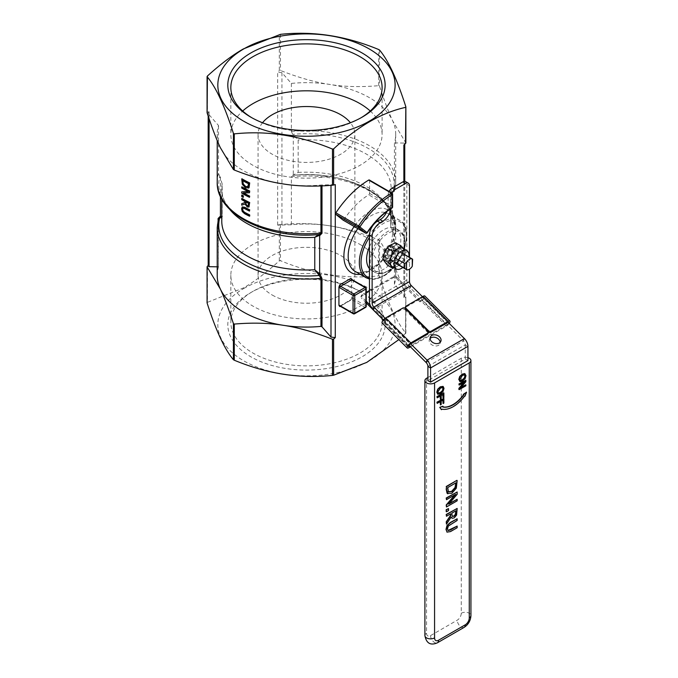<?xml version="1.0" encoding="UTF-8"?>
<svg xmlns="http://www.w3.org/2000/svg" width="678" height="678" viewBox="0 0 678 678"><rect width="100%" height="100%" fill="white"/><g stroke="black" fill="none" stroke-linecap="round" stroke-linejoin="round"><path stroke-width="0.51" stroke-dasharray="3.39 2.54" d="M353.306 313.787A1.212 0.695 120 0 0 353.908 313.728L365.035 307.304A1.212 0.695 120 0 0 365.891 305.82A1.212 0.695 180 0 1 366.247 306.312M365.637 307.363A1.212 0.695 60 0 1 365.035 307.304L351.772 299.642A1.212 0.695 -120 0 0 351.162 299.583A1.212 0.695 -120 0 0 350.916 300.142L351.772 297.939A2.424 1.398 60 0 1 352.628 298.167A1.212 0.695 -60 0 1 351.772 299.642L340.644 306.066L353.908 313.728M339.966 306.066A1.212 0.695 60 0 1 340.042 306.007L351.289 299.464L340.297 306.27M366.247 288.531A1.212 0.695 0 0 0 365.891 288.04L352.628 280.378A1.212 0.695 120 0 0 352.374 279.828M351.611 278.997L351.772 297.939M217.223 275.556A89.242 51.528 180 0 1 218.409 267.2L217.223 266.801M217.223 227.503A89.242 51.528 0 0 1 218.409 219.147A1.212 0.695 0 0 0 218.426 219.028L218.409 267.2L218.07 220.197M221.765 217.274L222.198 216.35L221.765 216.519M208.188 266.098L209.07 264.734L208.18 265.53M207.426 76.021L207.426 112.167L209.07 111.743L208.188 112.853L209.07 114.752L218.511 125.481A89.242 51.528 0 0 0 217.223 134.193A89.242 51.528 0 0 0 220.265 147.524A89.242 51.528 0 0 0 283.37 183.958A89.242 51.528 0 0 0 320.948 185.035L335.279 184.611M222.172 216.629L221.765 221.087A84.708 48.901 180 0 1 222.172 216.29L222.172 183.865L219.825 176.433A87.733 50.655 0 0 0 319.202 234.495A1.212 0.924 -87.6 0 1 319.338 234.486L318.846 234.495C268.437 239.944 219.062 213.341 221.765 188.662A84.708 48.901 0 0 0 229.613 209.222M318.423 234.58L318.685 234.52A1.212 0.966 -98.4 0 1 318.846 234.529M219.825 176.433L218.511 173.534L218.511 125.481M243.351 197.222A89.242 51.528 180 0 1 241.936 196.383L241.936 194.993M249.267 206.756L247.504 206.866L245.207 203.866L241.936 205.061L241.936 203.57M244.707 202.629L244.919 201.239A89.242 51.528 180 0 1 241.936 199.527L241.936 198.374M249.055 187.687L245.699 187.73L242.529 184.179L241.936 178.772M249.699 192.628L243.487 192.857A89.242 51.528 0 0 0 243.69 192.976M249.699 197.188A89.242 51.528 180 0 1 241.936 193.018L241.936 191.73M248.156 191.552L248.58 191.527A89.242 51.528 180 0 1 241.936 187.908L241.936 186.831M249.699 216.07A89.242 51.528 180 0 1 244.75 213.528L242.461 211.392L241.783 208.68L242.461 206.79M249.699 210.96A89.242 51.528 180 0 1 244.75 208.417L242.936 208.07M391.884 252.258L391.884 247.47A6.051 3.492 120 0 0 391.164 246.784A6.051 3.492 120 0 0 384.401 251.792L384.401 256.581A6.051 3.492 120 0 0 385.112 257.267A6.051 3.492 120 0 0 391.884 252.258L412.275 264.03L412.275 258.979M369.459 246.767A24.205 13.975 -60 0 1 395.816 228.511A24.205 13.975 -60 0 1 400.825 239.588A24.205 13.975 -60 0 1 390.265 263.945A24.205 13.975 -60 0 1 371.612 270.429A24.205 13.975 -60 0 1 369.459 268.632M412.622 264.979L412.275 264.03M391.884 247.47L412.275 259.242M384.401 256.581L394.172 262.225M384.401 251.792L395.444 258.174M398.842 339.619L405.825 333.051C397.054 322.703 388.291 303.803 379.519 276.361L378.663 275.87C345.933 279.353 313.202 274.285 280.472 260.683L279.302 260.861C266.039 272.87 254.055 281.904 243.368 287.955L207.426 302.363L207.112 303.032M279.302 260.861L279.302 224.715L280.472 224.537C298.6 222.994 314.965 223.409 329.567 225.791C344.17 227.927 360.535 232.571 378.663 239.724L379.519 240.224L392.672 262.216C396.588 270.53 400.969 282.099 405.825 296.913L405.512 333.729L405.825 296.913L405.512 297.583L403.868 297.998L404.749 296.888L403.868 294.998L403.868 143.075L394.426 142.905A89.242 51.528 0 0 0 395.715 134.193A89.242 51.528 0 0 0 392.672 120.853C388.757 112.54 384.375 100.98 379.519 86.165L378.663 85.674C360.535 87.216 344.17 86.801 329.567 84.419C314.965 82.284 298.6 77.639 280.472 70.487L279.302 70.665L279.302 34.519M405.825 106.717L405.825 142.855L392.672 120.853A89.242 51.528 0 0 0 329.567 84.419A89.242 51.528 0 0 0 291.379 83.411L281.938 72.682L277.658 72.148L279.302 70.665M279.302 224.715L277.658 225.138L291.379 224.774A89.242 51.528 180 0 1 329.567 225.791A89.242 51.528 180 0 1 392.672 262.216A89.242 51.528 180 0 1 395.715 275.556A89.242 51.528 180 0 1 394.426 284.268L403.868 294.998M243.792 288.489A88.64 51.172 180 0 1 392.087 311.431A88.64 51.172 180 0 1 283.531 374.103A88.64 51.172 180 0 1 243.792 288.489M369.324 180.001A1.212 0.695 -60 0 1 369.569 180.551L369.569 193.399A1.212 0.695 -60 0 1 368.739 194.866A57.477 33.188 120 0 0 344.093 219.452A1.212 0.695 -60 0 1 343.009 220.062M207.426 112.167L207.112 112.836M392.011 208.019A1.212 0.686 59 0 1 391.409 207.96A1.212 0.695 120 0 0 392.248 206.485A1.212 0.695 180 0 1 392.604 206.985M392.604 194.137A1.212 0.695 0 0 0 392.248 193.645L369.569 180.551M365.806 233.181A1.212 0.695 120 0 0 366.773 232.546L367.239 232.749M291.379 83.411L291.379 131.464L292.693 134.363L298.167 139.99L298.167 172.415L292.472 175.348C343.932 169.72 396.927 195.044 395.715 227.503A89.242 51.528 0 0 0 291.379 176.721L292.693 175.339A87.733 50.655 180 0 1 393.113 233.317L390.74 226.723L391.172 188.662A84.708 48.901 0 0 0 298.167 139.99M298.167 172.415A84.708 48.901 180 0 1 391.172 221.087L391.172 188.662A84.708 48.901 0 0 1 390.765 193.45L394.426 190.959L394.35 191.484L395.715 182.246A89.242 51.528 180 0 1 394.426 190.959L394.426 142.905M394.426 284.268L394.426 236.215L393.113 233.317M293.294 135.083L293.294 175.314L292.693 175.339M403.868 145.016L404.749 143.651L403.868 143.075M221.765 198.985L221.765 188.662A84.708 48.901 0 0 1 222.172 183.865L222.172 216.663M248.546 183.755L248.758 183.628A89.242 51.528 180 0 1 242.783 180.424M248.063 186.679L248.758 183.628M247.826 186.908L248.275 186.552M247.419 205.629L248.487 205.612L248.758 203.231A89.242 51.528 180 0 1 245.775 201.705L245.775 201.942M359.95 291.328A75.631 43.663 0 0 0 252.987 291.328A75.631 43.663 0 0 0 230.842 322.203A75.631 43.663 0 0 0 252.987 353.077A75.631 43.663 0 0 0 335.415 362.544A75.631 43.663 0 0 0 382.095 322.203A75.631 43.663 0 0 0 359.95 291.328L362.086 292.565A78.656 45.409 180 0 1 362.086 356.781A78.656 45.409 180 0 1 250.852 356.781A78.656 45.409 180 0 1 250.852 292.565A78.656 45.409 180 0 1 362.086 292.565M359.95 244.394A75.631 43.663 180 0 1 382.095 275.268A75.631 43.663 180 0 1 306.473 318.931A75.631 43.663 180 0 1 230.842 275.268A75.631 43.663 180 0 1 277.522 234.927A75.631 43.663 180 0 1 359.95 244.394M360.993 117.803A75.631 43.663 180 0 1 359.95 118.421A75.631 43.663 180 0 1 252.987 118.421L250.852 117.184L252.987 118.421A75.631 43.663 180 0 1 251.945 117.803M370.247 111.014A75.631 43.663 180 0 1 382.095 134.473A75.631 43.663 180 0 1 306.473 178.144A75.631 43.663 180 0 1 230.842 134.473A75.631 43.663 180 0 1 242.69 111.014M272.242 295.032A48.401 27.942 0 0 0 324.991 301.091A48.401 27.942 0 0 0 354.874 275.268A48.401 27.942 0 0 0 306.473 247.326A48.401 27.942 0 0 0 258.064 275.268A48.401 27.942 0 0 0 272.242 295.032M291.379 224.774L291.379 176.721M262.539 122.743A48.401 27.942 0 0 0 258.064 134.473A48.401 27.942 0 0 0 272.242 154.237A48.401 27.942 0 0 0 324.991 160.296A48.401 27.942 0 0 0 354.874 134.473A48.401 27.942 0 0 0 350.399 122.743M427.894 377.519L461.26 358.255A5.661 3.271 180 0 1 467.939 357.687M456.887 518.662L456.887 520.297L448.073 525.916L447.2 528.713L448.073 530.501M456.887 525.942L456.887 527.586L450.226 531.425L446.971 532.128M442.844 386.24L443.743 388.197L442.844 391.206L440.268 393.613L437.7 394.172M442.802 406.207L442.505 406.851A26.145 15.094 120 0 0 442.819 406.91M466.295 392.028L464.752 395.994M464.71 395.944L464.498 395.723A28.501 16.45 -60 0 1 441.548 408.97L441.285 409.546M440.141 396.147L436.929 397.689M443.607 392.816L443.607 397.427L442.819 397.876M442.819 394.604L440.937 395.384L440.937 398.817L440.141 399.274M464.82 373.553L465.718 375.51L464.82 378.519L462.243 380.926L459.938 381.646M456.887 480.338L456.04 488.05L451.54 493.143L447.76 493.745M464.142 382.223L458.904 384.935M465.583 380.129L465.583 381.578L461.091 387.282M465.583 384.689L465.583 385.638L458.904 389.494M456.887 491.838L456.887 494.16L449.226 503.551M456.887 499.127L456.887 500.661L446.209 506.822M454.896 494.821L446.209 499.525M442.819 400.13L440.937 400.91L440.937 404.342L440.141 404.8M440.141 401.673L436.929 403.215M443.607 398.342L443.607 402.952L442.819 403.402M456.887 508.288L456.328 514.933L453.989 517.678L451.819 518.043M451.014 517.255L446.209 523.992M450.463 513.949L446.209 516.094M448.251 508.458L448.251 510.441L446.209 511.619M464.422 338.568L463.515 340.941A3.771 2.178 60 0 1 465.269 344.848L465.269 359.026L427.894 380.604M465.269 359.026L467.939 360.569M426.14 362.518L463.515 340.941L410.334 287.896A7.551 4.356 60 0 1 406.825 280.073L406.825 184.221A5.661 3.271 120 0 0 405.656 181.628M389.113 191.425A5.661 3.271 120 0 0 388.138 195.01L388.138 205.798A11.323 6.534 -60 0 1 386.892 211.477M393.477 248.945A7.551 4.356 120 0 0 391.918 245.487A7.551 4.356 120 0 0 384.367 249.843A7.551 4.356 120 0 0 384.367 258.564A7.551 4.356 120 0 0 390.181 256.538A7.551 4.356 120 0 0 393.477 248.945M390.714 208.824A11.323 6.534 120 0 0 390.808 207.332L390.808 196.544A5.661 3.271 -60 0 1 391.782 192.967M442.607 387.511L440.268 387.875L437.556 391.774L438.217 393.062M464.574 374.824L462.243 375.188L459.531 379.095L460.192 380.375M447.709 487.584L447.438 488.677L448.675 492.067M455.93 482.838L447.438 487.431M451.912 513.11L451.65 514.39L452.362 516.382M455.93 510.788L451.65 512.958M430.089 338.466A5.661 4.187 21.1 0 0 429.386 339.559A5.661 4.187 21.1 0 0 433.166 345.5A5.661 4.187 21.1 0 0 439.954 343.627A5.661 4.187 21.1 0 0 440.158 342.348M385.112 318.304L410.749 343.882M383.401 319.872L408.961 345.373M422.453 296.701L447.539 321.719M409.495 257.369L409.495 269.166M396.147 250.487A7.551 4.356 -60 0 1 392.85 258.081A7.551 4.356 -60 0 1 387.036 260.106A7.551 4.356 -60 0 1 387.036 251.385A7.551 4.356 -60 0 1 394.588 247.029A7.551 4.356 -60 0 1 396.147 250.487M400.122 248.758L397.215 245.394A10.585 6.11 -60 0 1 397.367 253.953L400.122 248.758L405.63 251.945L404.215 257.903L401.461 263.089L397.808 266.073L394.24 267.776M387.308 265.106L390.96 262.123L395.952 259.911L397.367 253.953A10.585 6.11 -60 0 1 390.96 262.123A10.585 6.11 -60 0 1 384.401 261.742A10.585 6.11 -60 0 1 384.248 253.182A10.585 6.11 -60 0 1 390.655 245.012A10.585 6.11 -60 0 1 397.215 245.394L395.647 242.8M403.563 248.699L404.063 249.343A10.585 6.11 -60 0 1 404.215 257.903A10.585 6.11 -60 0 1 397.808 266.073A10.585 6.11 -60 0 1 394.045 267.174A10.585 6.11 -60 0 1 392.359 266.691M402.952 248.351A10.585 6.11 -60 0 1 404.063 249.343L405.63 251.945M395.952 259.911L401.461 263.089M404.546 259.92A4.907 2.831 -60 0 1 399.054 263.988A4.907 2.831 -60 0 1 399.054 258.326A4.907 2.831 -60 0 1 403.961 255.496A4.907 2.831 -60 0 1 404.546 259.92M393.85 253.742A4.907 2.831 120 0 0 393.265 249.318A4.907 2.831 120 0 0 388.358 252.148A4.907 2.831 120 0 0 388.358 257.818A4.907 2.831 120 0 0 393.85 253.742M402.825 267.488A10.585 6.11 120 0 0 408.876 257.013M410.427 346.831L446.336 326.101L421.258 301.074L419.919 301.846L420.377 300.659L421.716 299.888A1.89 0.653 134.9 0 0 423.165 298.532A1.89 0.653 134.9 0 0 423.504 297.371A1.89 0.653 134.9 0 0 422.623 297.523L405.546 307.388A1.89 1.398 21.1 0 0 405.037 307.956M404.978 308.21A1.89 1.398 21.1 0 0 405.461 309.405L428.038 331.923A1.89 1.398 21.1 0 0 428.445 332.254M421.258 301.074A3.771 1.305 134.9 0 0 424.165 298.362A3.771 1.305 134.9 0 0 424.835 296.032M405.385 308.532L404.927 309.719A1.89 1.398 21.1 0 0 402.342 309.236L402.8 308.049M404.927 309.719L427.504 332.237L427.962 331.05M421.716 299.888L446.794 324.915A1.89 0.653 134.9 0 0 448.633 322.821M448.158 322.347A1.89 0.653 134.9 0 0 447.709 322.542L422.623 297.523M446.794 324.915L409.843 346.255M446.336 326.101A3.771 1.305 134.9 0 0 449.226 323.414M427.928 333.686A1.89 1.398 21.1 0 0 427.504 332.237M408.698 345.763L384.341 321.465A1.89 0.653 -45.1 0 1 383.468 321.618A1.89 0.653 -45.1 0 1 383.799 320.457A1.89 0.653 -45.1 0 1 385.257 319.101L402.342 309.236M366.247 301.303L361.849 296.922A1.89 1.398 -158.9 0 1 361.425 295.472A1.89 1.398 -158.9 0 1 361.933 294.905L366.247 292.413M419.919 301.846L396.096 278.073A1.89 1.398 21.1 0 0 393.503 277.59L361.476 296.083A1.89 1.398 21.1 0 0 360.967 296.659A1.89 1.398 21.1 0 0 361.391 298.108L361.849 296.922M369.459 290.557L393.96 276.412A1.89 1.398 -158.9 0 1 396.554 276.887L396.096 278.073M384.341 321.465L385.68 320.694L370.222 305.278M420.377 300.659L396.554 276.887M385.68 320.694L385.223 321.881L383.316 319.974M366.247 302.947L361.391 298.108M385.223 321.881L383.884 322.652A3.771 1.305 -45.1 0 1 382.138 322.957M340.042 306.125A1.212 0.695 120 0 0 340.644 306.066A1.212 0.695 60 0 0 340.042 306.007L339.873 306.058M352.628 298.167L365.891 305.82L365.891 288.04M352.628 280.378A2.424 1.398 60 0 1 351.772 279.624M218.426 267.09L218.426 219.028A1.212 0.695 0 0 0 218.401 218.892M321.999 185.908L321.999 184.984M320.948 185.035L320.948 185.95M217.223 182.246A89.242 51.528 180 0 1 218.511 173.534M388.138 270.802A22.993 13.272 -60 0 1 374.061 250.767A22.993 13.272 -60 0 1 402.224 234.512A22.993 13.272 -60 0 1 388.138 270.802M387.282 271.293A24.205 13.975 120 0 0 404.402 241.656A24.205 13.975 120 0 0 399.384 230.571A24.205 13.975 120 0 0 375.188 244.546A24.205 13.975 120 0 0 375.188 272.488A24.205 13.975 120 0 0 387.282 271.293M280.472 224.537L280.472 260.683M207.426 266.217L207.426 302.363M209.07 111.743L209.07 264.734M277.658 225.138L277.658 72.148M403.868 181.467L403.868 297.998M360.188 274.31A36.298 20.959 120 0 0 394.791 232.257A36.298 20.959 120 0 0 369.569 211.663A36.298 20.959 120 0 0 354.162 226.503M379.519 240.224L379.519 276.361M378.663 275.87L378.663 239.724M280.472 34.341L280.472 70.487M378.663 85.674L378.663 49.528M379.519 50.028L379.519 86.165M369.459 237.342A32.069 18.518 -60 0 1 405.088 228.401A32.069 18.518 -60 0 1 383.714 275.649A32.069 18.518 -60 0 1 369.459 278.065M366.222 277.794A33.281 19.213 120 0 0 382.858 276.149A33.281 19.213 120 0 0 406.385 235.393A33.281 19.213 120 0 0 399.495 220.155A33.281 19.213 120 0 0 369.485 234.342M357.823 228.622A33.281 19.213 -60 0 1 371.714 215.367A33.281 19.213 -60 0 1 385.485 212.561M386.282 212.79A33.281 19.213 -60 0 1 388.35 213.723A33.281 19.213 -60 0 1 395.24 228.961A33.281 19.213 -60 0 1 380.714 262.445A33.281 19.213 -60 0 1 355.077 271.361L358.848 272.581L362.383 272.488L367.671 270.869L376.18 265.225L391.062 243.58L394.232 225.054L392.969 219.46L391.291 216.375L388.35 213.723L399.495 220.155C415.046 227.681 403.469 265.759 383.46 276.209L372.476 279.455L369.459 279.082M369.569 193.399L392.248 206.485L392.248 193.645M344.093 219.452L366.773 232.546A57.477 33.188 -60 0 1 391.409 207.96L368.739 194.866M291.379 131.464A89.242 51.528 180 0 1 395.715 182.246L395.715 134.193M393.113 192.34A87.733 50.655 0 0 0 292.693 134.363M394.426 236.215A89.242 51.528 0 0 0 395.715 227.503L395.715 275.556M293.125 175.331C343.788 169.508 393.926 196.213 391.172 221.087A84.708 48.901 180 0 1 390.765 225.876M209.07 118.718L209.07 114.752M281.938 72.682L281.938 224.604M392.511 192.366L392.511 232.596M220.426 177.153L220.426 196.366M426.564 378.29L426.564 633.277A5.661 3.271 120 0 0 430.564 635.591L457.26 620.175A5.661 3.271 120 0 0 461.26 613.243L461.26 358.255M461.26 613.243A5.661 3.271 180 0 1 467.43 612.539A5.661 3.271 180 0 1 470.93 615.556M464.091 627.396A5.661 3.271 60 0 1 459.735 625.879A5.661 3.271 60 0 1 457.26 620.175M430.564 635.591A5.661 3.271 -120 0 0 433.039 641.286A5.661 3.271 -120 0 0 437.403 642.803M424.903 635.591A5.661 3.271 180 0 1 426.564 633.277M409.495 185.764L406.825 184.221M406.825 280.073L369.459 301.651M388.138 195.01L390.808 196.544M390.808 207.332L388.138 205.798M427.894 366.425L465.269 344.848L467.939 346.39M372.968 309.465L410.334 287.896L411.249 285.523M405.461 309.405L405.681 308.829M406.003 306.202L405.546 307.388M428.242 331.398L428.038 331.923M385.257 319.101L410.343 344.119M361.933 294.905L361.476 296.083M393.503 277.59L393.96 276.412M383.884 322.652L408.97 347.67M217.223 134.193L217.223 140.609M371.612 270.429L375.188 272.488C377.892 274.514 382.121 274.132 387.892 271.353C402.427 263.734 410.826 236.164 399.384 230.571L395.816 228.511M385.112 257.267L394.138 262.471M405.868 333.178L405.868 297.142M208.18 112.853L208.18 116.082M404.758 143.651L404.758 144.219M404.758 181.365L404.758 296.888M390.74 193.298L390.74 226.723M391.164 246.784L400.19 251.996M252.987 291.328L250.852 292.565M230.842 275.268L230.842 322.203M382.095 275.268L382.095 322.203M359.95 118.421L362.086 117.184M230.842 87.547L230.842 134.473M382.095 87.547L382.095 134.473M354.874 275.268L354.874 134.473M258.064 275.268L258.064 134.473M430.301 337.186L429.386 339.559M440.861 341.263L439.954 343.627M384.367 258.564L387.036 260.106M391.918 245.487L394.588 247.029M403.961 255.496L393.265 249.318M399.054 263.988L388.358 257.818M360.967 296.659L361.425 295.472M408.546 346.644L383.468 321.618M423.504 297.371L448.582 322.397"/><path stroke-width="1.02" d="M354.764 313.228A1.212 0.695 180 0 1 353.052 313.228A1.212 0.695 120 0 0 353.306 313.787A1.212 1.212 0 0 0 354.518 313.787A1.212 0.695 -120 0 0 354.764 313.228L354.764 295.447A1.212 0.695 -120 0 0 353.908 293.964A1.212 0.695 120 0 0 353.052 295.447A1.212 0.695 0 0 0 354.764 295.447L365.891 289.023A1.212 0.695 0 0 0 366.247 288.531A1.212 1.212 0 0 0 365.637 287.48A1.212 0.695 120 0 0 365.035 287.54A1.212 0.695 60 0 1 365.891 289.023L365.891 306.812A1.212 0.695 60 0 1 365.637 307.363A1.212 1.212 0 0 0 366.247 306.312A1.212 0.695 180 0 1 365.891 306.812L354.764 313.228M353.908 313.728A1.212 0.695 -120 0 0 354.518 313.787L365.637 307.363M339.966 306.066A1.212 0.695 60 0 0 339.788 306.566L338.932 305.346L338.932 287.031L339.788 284.828A1.212 0.695 60 0 0 340.644 286.311L351.772 279.887L365.035 287.54L353.908 293.964L340.644 286.311A1.212 0.695 -60 0 0 339.788 287.786L353.052 295.447L353.052 313.228L339.788 305.575A1.212 0.695 120 0 0 340.042 306.125L353.306 313.787M365.891 288.04A1.212 0.695 120 0 0 365.637 287.48L352.374 279.828A1.212 0.695 120 0 0 351.772 279.887A1.212 0.695 -120 0 1 350.916 278.404L351.772 279.624M218.469 218.647L217.223 227.503A89.242 51.528 0 0 0 320.948 278.344L320.948 326.398A89.242 51.528 180 0 1 283.37 325.321A89.242 51.528 180 0 1 220.265 288.887A89.242 51.528 180 0 1 217.223 275.556L217.223 227.503M218.409 219.147L219.664 218.011A1.212 0.924 92.4 0 0 219.926 216.613L218.07 218.536L218.07 220.197M333.635 339.085L332.466 339.263C314.338 332.11 297.973 327.466 283.37 325.321C268.768 322.948 252.402 322.525 234.274 324.076L233.418 323.584C228.562 308.77 224.181 297.201 220.265 288.887L207.112 266.895L207.112 303.032C215.884 330.474 224.655 349.373 233.418 359.721L234.274 360.213C267.005 373.824 299.735 378.892 332.466 375.409L333.635 375.222L333.635 339.085L335.279 337.602L331 337.068L321.999 326.83L321.999 278.539L320.143 274.471L319.202 275.48A87.733 50.655 180 0 1 219.664 218.011L220.316 217.918A1.212 0.966 81.6 0 0 220.426 216.587L219.926 216.613M220.316 217.918L221.765 217.274M222.172 216.29L220.426 216.587L220.426 196.366M320.143 274.471L319.643 273.87L318.685 274.709L320.948 278.344A1.212 0.695 -0 0 1 321.999 278.539M218.07 266.827L209.07 266.674L208.188 266.098L208.18 116.082M208.18 265.53L207.426 266.217M321.999 326.83L320.948 326.398M318.685 234.52L314.77 237.334L319.643 235.232L319.643 273.87L314.77 269.751L318.685 274.709M320.948 185.95L320.948 233.088L319.491 234.486C268.293 239.732 216.036 214.477 217.223 182.246A89.242 51.528 180 0 0 320.948 233.088A1.212 0.695 180 0 1 321.999 233.283L321.999 185.908M319.338 234.486A1.212 0.924 -87.6 0 1 320.143 235.207L321.999 233.283M318.846 234.529A1.212 0.966 -98.4 0 1 319.643 235.232L320.143 235.207M241.724 195.12L241.936 194.993A89.242 51.528 0 0 0 243.351 195.832L243.351 197.222L243.139 195.959A89.547 51.698 180 0 1 241.724 195.12L241.724 196.51A89.547 51.698 0 0 0 243.139 197.34M241.724 198.501L241.724 199.646A89.547 51.698 0 0 0 244.707 201.366L244.707 202.68L241.724 203.697L241.724 205.188L244.995 203.985L247.292 206.993L249.055 206.883L249.487 202.663A89.547 51.698 180 0 1 241.724 198.501L241.936 198.374A89.242 51.528 0 0 0 249.699 202.536L248.877 207.053M241.724 203.697L244.707 202.629M241.724 178.899L242.317 184.297L245.487 187.857L248.834 187.814L249.487 183.06A89.547 51.698 180 0 1 241.724 178.899L241.936 178.772A89.242 51.528 0 0 0 249.699 182.933L249.055 187.687L248.495 188.111M241.724 186.959L241.936 186.831A89.242 51.528 0 0 0 249.699 191.001L249.487 192.755L249.487 191.12A89.547 51.698 180 0 1 241.724 186.959L241.724 188.026A89.547 51.698 0 0 0 248.36 191.654L241.724 191.857L241.724 193.145A89.547 51.698 0 0 0 249.487 197.306L249.487 196.239A89.547 51.698 180 0 1 243.266 192.984L249.487 192.755M243.69 192.976A89.242 51.528 0 0 0 249.699 196.112L249.487 197.306M241.724 191.857L248.156 191.552M243.224 207.926L242.622 209.18L243.224 211.146L244.733 212.367A89.242 51.528 0 0 0 249.699 214.918L249.699 216.07L249.487 215.045A89.547 51.698 180 0 1 244.512 212.485L243.012 211.265L242.402 209.299L243.012 208.053L244.538 208.544A89.547 51.698 0 0 0 249.487 211.087L249.487 209.934A89.547 51.698 180 0 1 244.538 207.392L242.249 206.909L241.571 208.799L242.249 211.511L244.538 213.655A89.547 51.698 0 0 0 249.487 216.189M242.258 206.9L244.75 207.273A89.242 51.528 0 0 0 249.699 209.807L249.487 211.087M335.279 337.602L335.279 184.611L333.635 185.026L333.635 148.889L332.466 149.067C299.735 135.456 267.005 130.396 234.274 133.88L233.418 133.388C224.655 105.946 215.884 87.047 207.112 76.699L207.426 76.021C220.689 64.012 232.673 54.977 243.368 48.926L280.472 34.341C313.202 30.857 345.933 35.926 378.663 49.528L379.519 50.028C388.291 60.376 397.054 79.275 405.825 106.717L405.512 107.387C381.553 112.675 357.594 126.506 333.635 148.889M207.426 76.021L207.112 112.836C211.968 127.65 216.35 139.21 220.265 147.524L233.418 169.525L234.274 170.017C252.402 177.17 268.768 181.823 283.37 183.958C297.973 186.34 314.338 186.755 332.466 185.213L333.635 185.026M369.459 268.632A24.205 13.975 -60 0 1 369.459 246.767M412.275 266.268L412.275 258.979A6.051 3.492 120 0 0 406.495 262.31L404.783 263.564L404.783 268.352L406.495 269.607A6.051 3.492 120 0 0 412.275 266.268L412.622 259.276M394.138 262.471L406.495 269.607L406.495 262.31M394.172 262.225L404.783 268.352M395.444 258.174L404.783 263.564M333.635 375.222L366.781 362.391L398.842 339.619M405.825 106.717L405.512 143.533L403.868 145.016L403.868 181.467M343.009 220.062A1.212 0.695 -60 0 1 342.958 220.036A1.212 0.695 -60 0 1 342.907 220.003L335.754 214.29A1.212 0.695 -60 0 1 335.873 212.824A75.631 43.663 -60 0 1 368.705 180.068A1.212 0.695 -60 0 1 369.324 180.001L391.994 193.086A1.212 0.695 120 0 0 391.376 193.154A1.212 0.686 59.2 0 1 392.248 194.628A1.212 0.695 0 0 0 392.604 194.137A1.212 1.212 0 0 0 391.994 193.086A1.212 0.695 120 0 1 392.248 193.645M405.512 143.533L405.825 142.855L405.512 143.533M243.792 48.892A88.64 51.172 0 0 0 283.531 134.507A88.64 51.172 0 0 0 392.087 71.826A88.64 51.172 0 0 0 243.792 48.892M342.958 220.036L365.628 233.13A1.212 1.212 0 0 0 367.239 232.749L358.543 225.91A1.212 0.695 120 0 0 358.425 227.384A1.212 0.983 -51.4 0 0 359.942 226.859A74.419 42.968 -60 0 1 392.248 194.628L392.248 207.476A1.212 0.686 59 0 1 392.02 208.019A1.212 1.212 0 0 0 392.604 206.985A1.212 0.695 180 0 1 392.248 207.476A58.689 33.883 120 0 0 367.086 232.579A1.212 0.983 128.6 0 1 365.578 233.096A1.212 0.695 120 0 0 365.628 233.13A1.212 0.695 120 0 0 365.806 233.181M248.063 186.679L245.504 186.662L243.071 184.102L242.571 180.551A89.547 51.698 0 0 0 248.546 183.755L247.716 186.975M242.783 180.679L243.283 183.975L245.716 186.543L248.275 186.552M248.606 188.052L249.055 187.687M248.275 205.739L247.207 205.748L245.97 204.62L245.563 201.832A89.547 51.698 0 0 0 248.546 203.358L248.131 205.849M245.775 201.942L246.182 204.493L247.419 205.629L248.487 205.612M251.945 117.803A75.631 43.663 180 0 1 230.842 87.547A75.631 43.663 180 0 1 277.522 47.206A75.631 43.663 180 0 1 359.95 56.672A75.631 43.663 180 0 1 382.095 87.547A75.631 43.663 180 0 1 360.993 117.803M250.852 117.184A78.656 45.409 0 0 0 362.086 117.184A78.656 45.409 0 0 0 362.086 52.96A78.656 45.409 0 0 0 250.852 52.96A78.656 45.409 0 0 0 250.852 117.184L250.852 117.184M242.69 111.014A75.631 43.663 180 0 1 359.95 103.598A75.631 43.663 180 0 1 370.247 111.014M350.399 122.743A48.401 27.942 0 0 0 306.473 106.531A48.401 27.942 0 0 0 262.539 122.743M467.939 357.687A5.661 3.271 180 0 1 470.93 360.569A5.661 3.271 180 0 1 469.269 362.883L434.573 382.917A5.661 3.271 180 0 1 428.403 383.621A5.661 3.271 180 0 1 424.903 380.604A5.661 3.271 180 0 1 426.564 378.29L427.894 377.519M447.955 530.476L457.158 526.094L450.463 529.967L448.073 530.56M447.073 532.188L445.988 529.408L446.971 525.56L450.226 522.509L457.158 518.814L450.497 522.662L447.243 525.721L446.251 529.56L447.022 532.154M437.717 394.189L436.793 392.215L437.7 389.206L440.268 386.807L443.081 386.384M437.7 394.172L440.539 393.774L443.107 391.359L444.014 388.35L443.107 386.392L440.539 386.96L437.963 389.358L437.056 392.367L437.963 394.333M441.285 409.546L439.751 407.359L442.802 406.207L440.014 407.512L441.285 409.546M442.819 406.91A26.145 15.094 120 0 0 463.532 394.715L466.557 392.181L463.244 394.41M441.556 409.698L441.81 409.122A28.501 16.45 120 0 0 464.761 395.876L464.71 395.944M437.2 397.842L436.929 396.664L443.607 392.816L437.2 396.825L437.2 397.842L440.412 395.994L440.412 399.427L441.2 398.969L441.2 395.537L443.081 394.452L443.081 398.028L443.87 397.579L443.87 392.969M443.081 398.028L442.819 394.604M440.412 399.427L440.141 396.147M459.031 379.68L459.938 381.646L462.506 381.087L465.083 378.671L465.989 375.671L464.82 373.553L462.506 374.273L459.938 376.671L459.031 379.68L459.938 381.646M458.769 379.527L459.676 376.519L462.243 374.12L464.82 373.553M446.209 486.499L456.887 480.338L446.48 486.651L446.48 489.491L447.887 493.821L447.073 493.211L446.209 489.338L446.48 486.651M459.175 389.647L465.845 385.799L465.845 384.841L460.565 387.892L465.845 381.739L465.845 380.282L459.175 384.138L459.175 385.087L464.93 381.765L458.904 389.494L458.904 388.341L464.142 382.223M459.175 385.087L458.904 383.977L465.845 380.282M461.091 387.282L465.845 384.841M449.226 503.551L457.158 499.279L448.7 504.161L457.158 494.313L457.158 491.991L446.48 498.152L446.48 499.686L455.684 494.364L446.48 505.135L446.48 506.975L457.158 500.813L457.158 499.279M446.48 506.975L446.209 504.983L454.896 494.821M446.48 499.686L446.209 497.999L457.158 491.991M443.081 403.563L443.87 403.105L443.87 398.495L437.2 402.351L437.2 403.368L440.412 401.52L440.412 404.952L441.2 404.495L441.2 401.062L443.081 399.978L443.081 403.563L442.819 400.13M440.412 404.952L440.141 401.673M437.2 403.368L436.929 402.19L443.87 398.495M446.48 516.246L446.209 514.458L457.158 508.441L446.48 514.61L446.48 516.246L450.726 513.797L450.726 515.67L446.48 522.018L446.48 524.153L451.124 517.085L452.302 518.272L454.26 517.831L456.591 515.085L457.158 508.441M451.819 518.043L451.014 517.255M446.48 524.153L446.209 521.865L450.463 515.517L450.463 513.949M446.209 511.619L446.209 509.636L448.522 508.61L446.48 509.797L446.209 511.619M408.961 345.373L426.14 362.518A3.771 2.178 60 0 1 427.894 366.425L427.894 380.604L430.564 382.146L430.564 367.968A7.551 4.356 -120 0 0 427.055 360.145L464.422 338.568A7.551 4.356 60 0 1 467.939 346.39L467.939 360.569L430.564 382.146M391.782 192.967A5.661 3.271 -60 0 1 394.816 189.611L405.495 183.45A5.661 3.271 -60 0 1 408.326 183.17A5.661 3.271 -60 0 1 409.495 185.764L409.495 257.369M408.326 183.17L405.656 181.628A5.661 3.271 120 0 0 402.825 181.907L392.147 188.069A5.661 3.271 120 0 0 389.113 191.425M386.892 211.477A11.323 6.534 -60 0 1 380.138 219.664L377.468 221.206A11.323 6.534 120 0 0 369.459 235.071L369.459 301.651A7.551 4.356 -120 0 0 372.968 309.465L383.401 319.872M409.495 269.166L409.495 281.616A3.771 2.178 -120 0 0 411.249 285.523L373.883 307.1A3.771 2.178 -120 0 1 372.129 303.193L372.129 236.614A11.323 6.534 -60 0 1 380.138 222.748L382.799 221.206A11.323 6.534 120 0 0 390.714 208.824M446.971 532.128L450.497 531.586L457.158 527.738L457.158 526.094M448.073 530.501L447.463 528.865L448.336 526.069L457.158 520.45L457.158 518.814M442.556 387.494L443.243 388.808L442.556 390.909L440.539 392.706L438.522 393.232L437.827 391.935L440.539 388.028L442.742 387.579M438.217 393.062L440.268 392.545L442.285 390.757L442.98 388.647L442.285 387.341M463.532 394.715L463.803 394.867A26.145 15.094 -60 0 1 442.776 407.003L443.065 406.359M465.023 396.147L466.557 392.181M464.523 374.807L465.218 376.121L464.523 378.222L462.506 380.019L460.498 380.544L459.803 379.248L462.506 375.341L464.718 374.892M460.192 380.375L462.243 379.866L464.26 378.07L464.955 375.959L464.26 374.654M447.073 493.211L451.811 493.296L456.311 488.202L457.158 480.49M455.93 484.084L455.285 487.711L451.828 491.575L448.421 491.83L447.709 487.584L455.93 482.838L455.93 484.084L455.658 482.99M448.15 491.677L451.556 491.423L455.023 487.558L455.658 483.931M455.93 512.424L455.565 514.585L454.15 516.187L452.463 516.458L451.912 514.551L451.912 513.11L455.93 510.788L455.93 512.424L455.658 510.949M452.201 516.305L453.879 516.034L455.294 514.433L455.658 512.263M446.48 511.771L448.522 510.593L448.522 508.61M440.158 342.348A5.661 4.187 21.1 0 0 438.674 339.28A5.661 4.187 21.1 0 0 430.089 338.466M439.581 336.915A5.661 4.187 -158.9 0 1 440.861 341.263A5.661 4.187 -158.9 0 1 434.073 343.136A5.661 4.187 -158.9 0 1 430.301 337.186A5.661 4.187 -158.9 0 1 434.284 334.822A5.661 4.187 -158.9 0 1 439.581 336.915M372.968 309.465L373.883 307.1L385.112 318.304M410.749 343.882L427.055 360.145L426.14 362.518M411.249 285.523L422.453 296.701M447.539 321.719L464.422 338.568M401.156 245.978L395.647 242.8L390.655 245.012L387.002 247.995L384.248 253.182L382.833 259.149L387.308 265.106L392.816 268.285L388.341 262.327L391.096 257.14L392.511 251.174L397.503 248.962L401.156 245.978L404.063 249.343M394.24 267.776L392.816 268.285M396.215 268.912L392.359 266.691A10.585 6.11 -60 0 1 391.248 265.691A10.585 6.11 -60 0 1 391.096 257.14A10.585 6.11 -60 0 1 397.503 248.962A10.585 6.11 -60 0 1 402.952 248.351L406.8 250.572A10.585 6.11 120 0 0 396.215 256.682A10.585 6.11 120 0 0 396.215 268.912A10.585 6.11 120 0 0 397.893 269.403A10.585 6.11 120 0 0 402.825 267.488M382.833 259.149L388.341 262.327M387.002 247.995L392.511 251.174M408.876 257.013A10.585 6.11 120 0 0 406.8 250.572M449.226 323.414A3.771 1.305 134.9 0 0 449.921 321.058A3.771 1.305 134.9 0 0 448.166 321.364L431.081 331.22A1.89 1.398 -158.9 0 1 428.496 330.745L405.919 308.219A1.89 1.398 -158.9 0 1 405.495 306.77L405.037 307.956A1.89 1.398 21.1 0 0 404.978 308.21M405.495 306.77A1.89 1.398 -158.9 0 1 406.003 306.202L423.08 296.337A3.771 1.305 134.9 0 1 424.835 296.032L449.921 321.058M410.427 346.831L408.97 347.67A3.771 1.305 -45.1 0 1 407.215 347.975L382.138 322.957A3.771 1.305 -45.1 0 1 382.799 320.626A3.771 1.305 -45.1 0 1 385.714 317.914L402.8 308.049A1.89 1.398 -158.9 0 1 405.385 308.532L427.962 331.05A1.89 1.398 -158.9 0 1 428.386 332.5A1.89 1.398 -158.9 0 1 427.877 333.076L427.42 334.254A1.89 1.398 21.1 0 0 427.928 333.686L428.386 332.5M407.215 347.975A3.771 1.305 -45.1 0 1 407.885 345.653A3.771 1.305 -45.1 0 1 410.792 342.932L427.877 333.076M428.445 332.254A1.89 1.398 21.1 0 0 430.623 332.406L431.081 331.22M447.709 322.542L430.623 332.406M448.633 322.821A1.89 0.653 134.9 0 0 448.582 322.397A1.89 0.653 134.9 0 0 448.158 322.347M409.843 346.255L409.427 346.492A1.89 0.653 -45.1 0 1 408.546 346.644A1.89 0.653 -45.1 0 1 408.885 345.475A1.89 0.653 -45.1 0 1 410.343 344.119L427.42 334.254M366.247 292.413L369.459 290.557M370.222 305.278L366.247 301.303M383.316 319.974L366.247 302.947M229.613 209.222A84.708 48.901 0 0 0 314.77 237.334L314.77 269.751A84.708 48.901 180 0 1 221.765 221.087L221.765 198.985M339.788 305.575A2.424 1.398 -120 0 0 338.932 305.346M338.932 287.031A2.424 1.398 -120 0 0 339.788 287.786M350.916 278.404L339.788 284.828M331 185.331L331 337.068M233.418 323.584L233.418 359.721M332.466 339.263L332.466 375.409M354.162 226.503A36.298 20.959 120 0 0 344.136 259.979A36.298 20.959 120 0 0 360.188 274.31M339.788 306.566L340.297 306.27M234.274 360.213L234.274 324.076M234.274 170.017L234.274 133.88M233.418 133.388L233.418 169.525M332.466 149.067L332.466 185.213M369.459 278.065A32.069 18.518 -60 0 1 369.459 237.342M369.485 234.342A33.281 19.213 120 0 0 366.222 277.794L369.459 279.082M385.485 212.561A33.281 19.213 -60 0 1 386.282 212.79M366.222 277.794L355.077 271.361A33.281 19.213 -60 0 1 357.823 228.622M368.705 180.068L391.376 193.154A75.631 43.663 120 0 0 358.543 225.91L335.873 212.824M335.754 214.29L358.425 227.384L365.578 233.096L342.907 220.003M209.07 266.674L209.07 118.718M469.269 362.883L469.269 617.87A5.661 3.271 -60 0 1 465.269 624.802A5.661 3.271 60 0 1 464.091 627.396L437.403 642.803A5.661 3.271 -120 0 0 438.573 640.21A5.661 3.271 -60 0 1 434.573 637.896A5.661 3.271 180 0 1 428.403 638.608A5.661 3.271 180 0 1 424.903 635.591C426.36 643.337 430.522 645.744 437.403 642.803M470.93 360.569L470.93 615.556A5.661 3.271 180 0 1 469.269 617.87M465.269 624.802L438.573 640.21M434.573 637.896L434.573 382.917M402.825 181.907L405.495 183.45M394.816 189.611L392.147 188.069M380.138 222.748L377.468 221.206M369.459 235.071L372.129 236.614M380.138 219.664L382.799 221.206M467.939 346.39L430.564 367.968L427.894 366.425M372.129 303.193L409.495 281.616M405.681 308.829L405.919 308.219M448.166 321.364L423.08 296.337M410.792 342.932L385.714 317.914M428.496 330.745L428.242 331.398M409.427 346.492L408.698 345.763M351.611 278.997L352.374 279.828M366.247 306.312L366.247 288.531M217.223 140.609L217.223 182.246M207.07 302.795L207.07 266.768M405.868 106.955L405.868 142.982M207.07 76.572L207.07 112.599M392.02 208.019C382.79 213.655 374.536 221.901 367.239 232.749M392.604 206.985L392.604 194.137M404.758 144.219L404.758 181.365M400.19 251.996L412.394 259.047M470.93 615.556C470.634 620.641 468.354 624.591 464.091 627.396M424.903 380.604L424.903 635.591"/></g></svg>
